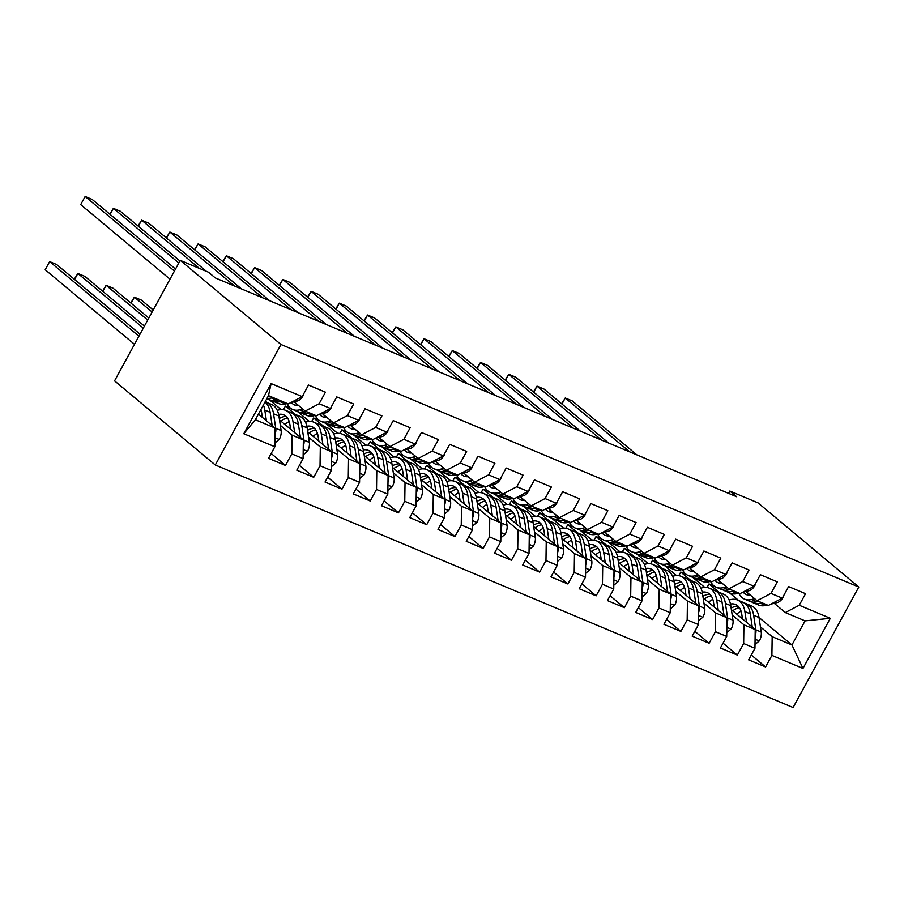 <?xml version="1.0" encoding="UTF-8"?>
<svg xmlns="http://www.w3.org/2000/svg" width="904" height="904" viewBox="0 0 904 904"><rect width="100%" height="100%" fill="white"/><g stroke="black" fill="none" stroke-linecap="round" stroke-linejoin="round"><path stroke-width="1.36" d="M215.288 464.995L793.102 707.527L858.8 587.035L280.986 344.503L215.288 464.995L114.559 380.866L180.258 260.375L280.986 344.503M243.786 433.728L271.132 383.578L302.196 396.619L288.263 403.941L268.488 395.647L255.357 419.75L243.786 433.728L274.85 446.768L268.544 458.328L285.494 465.447L291.8 453.887L303.089 458.622L296.783 470.182L313.733 477.301L320.039 465.741L331.327 470.475L325.033 482.035L341.972 489.154L348.277 477.594L359.577 482.329L353.272 493.889L370.211 501.008L376.516 489.448L387.816 494.183L381.511 505.743L398.461 512.862L404.755 501.302L416.055 506.037L409.749 517.596L426.699 524.716L433.005 513.156L444.293 517.89L437.999 529.45L454.938 536.569L461.243 525.009L472.543 529.744L466.238 541.304L483.177 548.423L489.482 536.863L500.782 541.598L494.477 553.158L511.427 560.277L517.721 548.717L529.021 553.451L522.715 565.011L539.665 572.13L545.971 560.57L557.259 565.305L550.965 576.876L567.904 583.984L574.209 572.424L585.509 577.159L579.204 588.73L596.143 595.838L602.448 584.278L613.748 589.024L607.443 600.584L624.393 607.691L630.687 596.131L641.987 600.877L635.681 612.437L652.631 619.545L658.937 607.985L670.226 612.731L663.92 624.291L680.87 631.399L687.176 619.839L698.464 624.585L692.17 636.145L709.109 643.252L715.414 631.693L726.714 636.439L720.409 647.999L737.348 655.106L743.653 643.546L754.953 648.292L748.648 659.852L765.598 666.96L751.292 655.016M758.998 617.455L791.938 644.97L802.967 668.44L830.301 618.291L799.238 605.251L805.543 593.691L788.593 586.583L782.299 598.143L770.999 593.397L777.304 581.837L760.354 574.729L754.049 586.289L742.76 581.543L749.054 569.983L732.116 562.864L725.81 574.435L714.51 569.689L720.816 558.13L703.877 551.011L697.572 562.582L686.272 557.836L692.577 546.276L675.627 539.157L669.333 550.717L658.033 545.982L664.338 534.422L647.388 527.303L641.083 538.863L629.794 534.128L636.1 522.568L619.15 515.449L612.844 527.009L601.555 522.275L607.85 510.715L590.911 503.596L584.606 515.156L573.305 510.421L579.611 498.861L562.672 491.742L556.367 503.302L545.067 498.567L551.372 487.007L534.422 479.888L528.128 491.448L516.828 486.714L523.133 475.154L506.183 468.035L499.878 479.595L488.589 474.86L494.883 463.3L477.945 456.181L471.639 467.741L460.339 463.006L466.645 451.446L449.706 444.327L443.401 455.887L432.101 451.152L438.406 439.593L421.456 432.474L415.162 444.033L403.862 439.299L410.167 427.739L393.217 420.62L386.912 432.18L375.623 427.445L381.917 415.885L364.979 408.766L358.673 420.326L347.373 415.591L353.679 404.031L336.74 396.912L330.435 408.472L319.135 403.738L325.44 392.178L308.49 385.059L302.196 396.619M802.967 668.44L771.892 655.4L765.598 666.96M180.258 260.375L208.496 272.228L215.321 277.935L736.658 496.759L729.833 491.053L728.579 493.369M692.758 577.396L704.747 587.397M731.37 609.635L755.224 629.557L743.924 624.822L732.195 615.014M678.791 575.667L680.757 572.062L686.113 574.311M680.757 572.062L690.724 580.391M754.953 648.292L755.224 629.557M743.653 643.546L743.924 624.822M830.301 618.291L805.08 620.867L785.305 612.573L774.219 603.307M799.238 605.251L785.305 612.573M664.519 565.542L676.508 575.543M703.131 597.781L726.986 617.703L715.685 612.968L703.945 603.16M650.552 563.813L652.519 560.209L657.863 562.457M652.519 560.209L662.485 568.526M726.714 636.439L726.986 617.703M715.414 631.693L715.685 612.968M782.299 598.143L768.366 605.465L757.066 600.719L745.969 591.453M770.999 593.397L757.066 600.719M636.28 553.677L648.258 563.689M674.892 585.928L698.747 605.849L687.447 601.115L675.706 591.306M622.314 551.96L624.28 548.355L629.625 550.604M624.28 548.355L634.246 556.672M698.464 624.585L698.747 605.849M687.176 619.839L687.447 601.115M754.049 586.289L740.127 593.612L728.827 588.866L717.731 579.6M742.76 581.543L728.827 588.866M608.042 541.824L620.02 551.836M646.654 574.074L670.497 593.996L659.208 589.25L647.467 579.453M594.075 540.106L596.041 536.501L601.386 538.75M596.041 536.501L606.008 544.818M670.226 612.731L670.497 593.996M658.937 607.985L659.208 589.25M725.81 574.435L711.877 581.758L700.589 577.012L689.492 567.746M714.51 569.689L700.589 577.012M579.792 529.97L591.781 539.982M618.404 562.22L642.258 582.142L630.958 577.396L619.229 567.599M565.836 528.252L567.791 524.648L573.147 526.896M567.791 524.648L577.758 532.964M641.987 600.877L642.258 582.142M630.687 596.131L630.958 577.396M697.572 562.582L683.639 569.904L672.339 565.158L661.253 555.892M686.272 557.836L672.339 565.158M551.553 518.116L563.542 528.128M590.165 550.366L614.019 570.288L602.719 565.542L590.99 555.745M537.586 516.399L539.552 512.794L544.897 515.043M539.552 512.794L549.519 521.111M613.748 589.024L614.019 570.288M602.448 584.278L602.719 565.542M669.333 550.717L655.4 558.05L644.1 553.304L633.015 544.038M658.033 545.982L644.1 553.304M523.314 506.263L535.304 516.274M561.926 538.513L585.781 558.435L574.481 553.689L562.74 543.892M509.347 504.545L511.314 500.94L516.659 503.189M511.314 500.94L521.28 509.257M585.509 577.159L585.781 558.435M574.209 572.424L574.481 553.689M641.083 538.863L627.161 546.197L615.861 541.451L604.765 532.185M629.794 534.128L615.861 541.451M495.076 494.409L507.054 504.421M533.688 526.659L557.531 546.581L546.242 541.835L534.501 532.038M481.109 492.691L483.075 489.087L488.42 491.335M483.075 489.087L493.042 497.403M557.259 565.305L557.531 546.581M545.971 560.57L546.242 541.835M612.844 527.009L598.911 534.332L587.623 529.597L576.526 520.331M601.555 522.275L587.623 529.597M466.826 482.555L478.815 492.567M505.438 514.805L529.292 534.727L518.003 529.981L506.263 520.184M452.87 480.838L454.836 477.233L460.181 479.47M454.836 477.233L464.792 485.55M529.021 553.451L529.292 534.727M517.721 548.717L518.003 529.981M584.606 515.156L570.673 522.478L559.384 517.743L548.287 508.477M573.305 510.421L559.384 517.743M438.587 470.701L450.576 480.713M477.199 502.952L501.053 522.874L489.753 518.128L478.024 508.33M424.62 468.984L426.586 465.379L431.931 467.617M426.586 465.379L436.553 473.696M500.782 541.598L501.053 522.874M489.482 536.863L489.753 518.128M556.367 503.302L542.434 510.624L531.134 505.89L520.049 496.624M545.067 498.567L531.134 505.89M410.348 458.848L422.337 468.86M448.96 491.098L472.815 511.02L461.515 506.274L449.774 496.477M396.381 457.13L398.348 453.525L403.692 455.763M398.348 453.525L408.314 461.842M472.543 529.744L472.815 511.02M461.243 525.009L461.515 506.274M528.128 491.448L514.195 498.771L502.895 494.036L491.799 484.77M516.828 486.714L502.895 494.036M382.109 446.994L394.087 457.006M420.722 479.244L444.576 499.166L433.276 494.42L421.535 484.623M368.143 445.276L370.109 441.672L375.454 443.909M370.109 441.672L380.075 449.989M444.293 517.89L444.576 499.166M433.005 513.156L433.276 494.42M499.878 479.595L485.945 486.917L474.656 482.182L463.56 472.916M488.589 474.86L474.656 482.182M353.859 435.14L365.849 445.152M392.472 467.391L416.326 487.312L405.037 482.566L393.296 472.769M339.904 433.423L341.87 429.818L347.215 432.055M341.87 429.818L351.825 438.135M416.055 506.037L416.326 487.312M404.755 501.302L405.037 482.566M471.639 467.741L457.706 475.063L446.418 470.329L435.321 461.063M460.339 463.006L446.418 470.329M325.621 423.287L337.61 433.298M364.233 455.537L388.087 475.459L376.787 470.713L365.058 460.916M311.654 421.569L313.62 417.964L318.976 420.202M313.62 417.964L323.587 426.281M387.816 494.183L388.087 475.459M376.516 489.448L376.787 470.713M443.401 455.887L429.468 463.21L418.168 458.475L407.082 449.209M432.101 451.152L418.168 458.475M297.382 411.433L309.371 421.445M335.994 443.683L359.848 463.605L348.548 458.859L336.808 449.062M283.415 409.715L285.381 406.111L290.726 408.348M285.381 406.111L295.348 414.427M359.577 482.329L359.848 463.605M348.277 477.594L348.548 458.859M415.162 444.033L401.229 451.356L389.929 446.621L378.832 437.355M403.862 439.299L389.929 446.621M269.143 399.579L281.121 409.591M307.755 431.829L331.61 451.751L320.31 447.005L308.569 437.208M265.46 401.206L267.109 402.574M331.327 470.475L331.61 451.751M320.039 465.741L320.31 447.005M386.912 432.18L372.99 439.502L361.69 434.767L350.594 425.501M375.623 427.445L361.69 434.767M279.517 419.976L303.36 439.898L292.071 435.152L280.33 425.355M303.089 458.622L303.36 439.898M291.8 453.887L292.071 435.152M358.673 420.326L344.74 427.648L333.452 422.914L322.355 413.648M347.373 415.591L333.452 422.914M258.431 414.1L275.121 428.044L255.357 419.75M274.85 446.768L275.121 428.044M330.435 408.472L316.502 415.795L305.202 411.06L294.116 401.794M319.135 403.738L305.202 411.06M858.8 587.035L758.072 502.906L729.833 491.053M729.471 592.798L738.737 600.538M760.433 626.867L772.174 636.676L791.938 644.97L805.08 620.867M707.041 587.521L709.007 583.916L714.352 586.165M709.007 583.916L718.962 592.244M271.132 383.578L268.488 395.647M771.892 655.4L772.174 636.676M285.494 465.447L271.189 453.492M313.733 477.301L299.427 465.345M341.972 489.154L327.666 477.199M370.211 501.008L355.905 489.053M398.461 512.862L384.155 500.906M426.699 524.716L412.393 512.76M454.938 536.569L440.632 524.614M483.177 548.423L468.871 536.467M511.427 560.277L497.11 548.321M539.665 572.13L525.36 560.175M567.904 583.984L553.598 572.029M596.143 595.838L581.837 583.894M624.393 607.691L610.076 595.747M652.631 619.545L638.326 607.601M680.87 631.399L666.564 619.455M709.109 643.252L694.803 631.308M737.348 655.106L723.042 643.162M273.087 397.579L271.369 397.997A28.668 16.521 112.8 0 1 267.042 398.302M303.19 394.777L303.111 395.669A9.933 5.718 112.8 0 1 297.224 401.026L290.794 402.619M287.201 403.5L285.483 403.93A28.668 16.521 112.8 0 1 278.59 403.546L273.223 401.297A28.668 16.521 -67.2 0 0 280.127 401.67L281.845 401.252M278.455 399.828L276.737 400.246A28.668 16.521 112.8 0 1 269.833 399.873L266.872 398.63M174.438 271.053L85.145 196.473L92.208 199.445L175.534 269.03M271.595 400.416A28.668 16.521 -67.2 0 0 273.223 401.297M169.997 279.189L80.705 204.62L85.145 196.473L80.705 204.62M274.906 443.005L279.325 439.31A9.933 5.718 -67.2 0 0 281.121 430.553L278.907 415.998A28.668 16.521 -67.2 0 0 271.482 404.416L266.115 402.156A28.668 16.521 -67.2 0 0 265.132 401.805M266.42 420.767L264.782 410.077A28.668 16.521 -67.2 0 0 263.392 404.992M262.363 417.388L261.64 412.597A23.798 13.707 -67.2 0 0 260.917 409.535M275.031 434.406L275.076 434.44A9.933 5.718 -67.2 0 0 275.754 428.304L273.539 413.749A28.668 16.521 -67.2 0 0 266.115 402.156M140.03 334.164L56.703 264.567L49.641 261.606L45.2 269.754L134.493 344.322M264.985 402.077A28.668 16.521 112.8 0 1 270.149 412.326L272.172 425.581M45.2 269.754L49.641 261.606L138.933 336.175M298.648 405.58A23.798 13.707 112.8 0 1 294.591 404.981A23.798 13.707 112.8 0 1 291.314 402.483M302.817 409.06L299.608 409.851A28.668 16.521 112.8 0 1 292.704 409.478A28.668 16.521 112.8 0 1 286.941 403.568M331.44 406.63L331.35 407.523A9.933 5.718 112.8 0 1 325.463 412.879L319.033 414.473M315.451 415.354L313.733 415.783A28.668 16.521 112.8 0 1 306.829 415.399L301.461 413.151A28.668 16.521 -67.2 0 0 308.366 413.523L310.083 413.105M306.693 411.682L304.976 412.1A28.668 16.521 112.8 0 1 298.071 411.727L292.704 409.478M295.472 402.924A23.798 13.707 -67.2 0 0 297.484 405.613M178.834 262.985L113.384 208.338L120.447 211.299L179.93 260.973M299.834 412.269A28.668 16.521 -67.2 0 0 301.461 413.151M109.802 214.135L113.384 208.338L110.096 214.384M326.886 417.433A23.798 13.707 112.8 0 1 322.83 416.834A23.798 13.707 112.8 0 1 319.553 414.337M331.056 420.914L327.847 421.705A28.668 16.521 112.8 0 1 320.943 421.332A28.668 16.521 112.8 0 1 315.18 415.422M359.679 418.484L359.589 419.388A9.933 5.718 112.8 0 1 353.701 424.733L347.272 426.326M343.689 427.208L341.972 427.637A28.668 16.521 112.8 0 1 335.068 427.253L329.7 425.004A28.668 16.521 -67.2 0 0 336.604 425.377L338.322 424.959M334.932 423.535L333.214 423.965A28.668 16.521 112.8 0 1 326.31 423.58L320.943 421.332M323.711 414.778A23.798 13.707 -67.2 0 0 325.722 417.467M199.355 268.398L141.634 220.192L148.697 223.152L206.417 271.358M328.073 424.123A28.668 16.521 -67.2 0 0 329.7 425.004M138.041 225.989L141.634 220.192L138.335 226.237M303.145 454.859L307.563 451.164A9.933 5.718 -67.2 0 0 309.36 442.406L307.145 427.852A28.668 16.521 -67.2 0 0 299.721 416.269L294.354 414.009A28.668 16.521 -67.2 0 0 292.591 413.467M289.201 421.535A23.798 13.707 -67.2 0 0 284.918 424.484M294.659 432.62L293.032 421.931A28.668 16.521 -67.2 0 0 285.596 410.337A28.668 16.521 -67.2 0 0 277.279 410.382M290.613 429.242L289.879 424.451A23.798 13.707 -67.2 0 0 283.72 414.834A23.798 13.707 -67.2 0 0 278.601 414.382M303.269 446.26L303.315 446.293A9.933 5.718 -67.2 0 0 303.993 440.158L301.778 425.603A28.668 16.521 -67.2 0 0 294.354 414.009M280.895 421.128A23.798 13.707 112.8 0 1 287.528 418.021M285.596 410.337L290.964 412.586A28.668 16.521 112.8 0 1 298.388 424.179L300.411 437.434M286.184 416.462A23.798 13.707 -67.2 0 0 279.291 418.507M144.425 326.107L84.942 276.421L77.88 273.46L143.329 328.118M74.286 279.257L77.88 273.46L74.58 279.505M331.384 466.713L335.802 463.017A9.933 5.718 -67.2 0 0 337.61 454.26L335.384 439.706A28.668 16.521 -67.2 0 0 327.96 428.123L322.592 425.863A28.668 16.521 -67.2 0 0 320.83 425.321M317.451 433.389A23.798 13.707 -67.2 0 0 313.157 436.338M322.897 444.474L321.27 433.784A28.668 16.521 -67.2 0 0 313.846 422.191A28.668 16.521 -67.2 0 0 305.518 422.236M318.852 441.095L318.118 436.304A23.798 13.707 -67.2 0 0 311.959 426.688A23.798 13.707 -67.2 0 0 306.851 426.236M331.508 458.113L331.553 458.147A9.933 5.718 -67.2 0 0 332.243 452.011L330.028 437.457A28.668 16.521 -67.2 0 0 322.592 425.863M309.134 432.982A23.798 13.707 112.8 0 1 315.767 429.875M313.846 422.191L319.214 424.451A28.668 16.521 112.8 0 1 326.638 436.033L328.649 449.288M314.434 428.315A23.798 13.707 -67.2 0 0 307.529 430.361M148.821 318.038L113.181 288.274L106.118 285.314L147.714 320.061M102.525 291.111L106.118 285.314L102.83 291.359M355.125 429.287A23.798 13.707 112.8 0 1 351.08 428.688A23.798 13.707 112.8 0 1 347.791 426.191M359.295 432.767L356.097 433.558A28.668 16.521 112.8 0 1 349.193 433.185A28.668 16.521 112.8 0 1 343.43 427.276M387.918 430.338L387.839 431.242A9.933 5.718 112.8 0 1 381.951 436.587L375.522 438.18M371.928 439.061L370.211 439.491A28.668 16.521 112.8 0 1 363.306 439.107L357.939 436.858A28.668 16.521 -67.2 0 0 364.843 437.231L366.561 436.813M363.171 435.389L361.453 435.818A28.668 16.521 112.8 0 1 354.56 435.434L349.193 433.185M351.961 426.631A23.798 13.707 -67.2 0 0 353.972 429.321M234.43 285.946L169.873 232.045L176.935 235.006L241.481 288.918M356.323 435.977A28.668 16.521 -67.2 0 0 357.939 436.858M166.279 237.842L169.873 232.045L166.573 238.091M383.375 441.141A23.798 13.707 112.8 0 1 379.318 440.542A23.798 13.707 112.8 0 1 376.03 438.044M387.545 444.621L384.336 445.412A28.668 16.521 112.8 0 1 377.431 445.039A28.668 16.521 112.8 0 1 371.668 439.129M416.156 442.192L416.077 443.096A9.933 5.718 112.8 0 1 410.19 448.44L403.76 450.034M400.167 450.915L398.449 451.345A28.668 16.521 112.8 0 1 391.556 450.96L386.189 448.712A28.668 16.521 -67.2 0 0 393.093 449.085L394.811 448.666M391.421 447.243L389.703 447.672A28.668 16.521 112.8 0 1 382.799 447.288L377.431 445.039M380.2 438.485A23.798 13.707 -67.2 0 0 382.211 441.175M262.668 297.811L198.112 243.899L205.174 246.86L269.731 300.772M384.562 447.83A28.668 16.521 -67.2 0 0 386.189 448.712M194.518 249.696L198.112 243.899L194.812 249.945M359.634 478.566L364.041 474.871A9.933 5.718 -67.2 0 0 365.849 466.114L363.634 451.559A28.668 16.521 -67.2 0 0 356.21 439.977L350.842 437.717A28.668 16.521 -67.2 0 0 349.08 437.174M345.69 445.243A23.798 13.707 -67.2 0 0 341.396 448.192M351.136 456.328L349.509 445.638A28.668 16.521 -67.2 0 0 342.085 434.044A28.668 16.521 -67.2 0 0 333.757 434.101M347.091 452.949L346.368 448.158A23.798 13.707 -67.2 0 0 340.198 438.542A23.798 13.707 -67.2 0 0 335.09 438.09M359.758 469.967L359.803 470.001A9.933 5.718 -67.2 0 0 360.481 463.865L358.266 449.311A28.668 16.521 -67.2 0 0 350.842 437.717M337.384 444.836A23.798 13.707 112.8 0 1 344.006 441.728M342.085 434.044L347.452 436.304A28.668 16.521 112.8 0 1 354.876 447.887L356.888 461.142M342.672 440.169A23.798 13.707 -67.2 0 0 335.768 442.214M153.217 309.982L141.419 300.128L134.368 297.167L152.109 311.993M130.775 302.964L134.368 297.167L131.069 303.213M387.872 490.42L392.279 486.725A9.933 5.718 -67.2 0 0 394.087 477.967L391.873 463.413A28.668 16.521 -67.2 0 0 384.449 451.83L379.081 449.57A28.668 16.521 -67.2 0 0 377.318 449.028M373.928 457.096A23.798 13.707 -67.2 0 0 369.634 460.046M379.375 468.182L377.748 457.492A28.668 16.521 -67.2 0 0 370.324 445.898A28.668 16.521 -67.2 0 0 361.995 445.954M375.329 464.803L374.606 460.012A23.798 13.707 -67.2 0 0 368.436 450.395A23.798 13.707 -67.2 0 0 363.329 449.943M387.997 481.821L388.042 481.855A9.933 5.718 -67.2 0 0 388.72 475.719L386.505 461.164A28.668 16.521 -67.2 0 0 379.081 449.57M365.623 456.689A23.798 13.707 112.8 0 1 372.245 453.582M370.324 445.898L375.691 448.158A28.668 16.521 112.8 0 1 383.115 459.74L385.138 472.995M370.911 452.023A23.798 13.707 -67.2 0 0 364.007 454.068M411.614 452.994A23.798 13.707 112.8 0 1 407.557 452.395A23.798 13.707 112.8 0 1 404.28 449.898M415.783 456.475L412.574 457.266A28.668 16.521 112.8 0 1 405.67 456.893A28.668 16.521 112.8 0 1 399.907 450.983M444.406 454.045L444.316 454.949A9.933 5.718 112.8 0 1 438.429 460.294L431.999 461.887M428.417 462.769L426.699 463.198A28.668 16.521 112.8 0 1 419.795 462.814L414.427 460.565A28.668 16.521 -67.2 0 0 421.332 460.938L423.049 460.52M419.659 459.096L417.942 459.526A28.668 16.521 112.8 0 1 411.037 459.142L405.67 456.893M408.438 450.35A23.798 13.707 -67.2 0 0 410.45 453.028M290.907 309.665L226.35 255.753L233.413 258.713L297.97 312.626M412.8 459.684A28.668 16.521 -67.2 0 0 414.427 460.565M222.757 261.55L226.35 255.753L223.062 261.798M416.111 502.274L420.529 498.579A9.933 5.718 -67.2 0 0 422.326 489.821L420.111 475.267A28.668 16.521 -67.2 0 0 412.687 463.684L407.32 461.424A28.668 16.521 -67.2 0 0 405.557 460.882M402.167 468.95A23.798 13.707 -67.2 0 0 397.873 471.899M407.625 480.035L405.998 469.345A28.668 16.521 -67.2 0 0 398.562 457.752A28.668 16.521 -67.2 0 0 390.245 457.808M403.579 476.657L402.845 471.865A23.798 13.707 -67.2 0 0 396.686 462.249A23.798 13.707 -67.2 0 0 391.568 461.797M416.236 493.674L416.281 493.708A9.933 5.718 -67.2 0 0 416.959 487.572L414.744 473.018A28.668 16.521 -67.2 0 0 407.32 461.424M393.861 468.543A23.798 13.707 112.8 0 1 400.483 465.436M398.562 457.752L403.93 460.012A28.668 16.521 112.8 0 1 411.354 471.594L413.377 484.849M399.15 463.876A23.798 13.707 -67.2 0 0 392.257 465.922M439.852 464.848A23.798 13.707 112.8 0 1 435.796 464.249A23.798 13.707 112.8 0 1 432.519 461.752M444.022 468.328L440.813 469.119A28.668 16.521 112.8 0 1 433.909 468.747A28.668 16.521 112.8 0 1 428.146 462.837M472.645 465.899L472.555 466.803A9.933 5.718 112.8 0 1 466.667 472.148L460.238 473.741M456.656 474.623L454.938 475.052A28.668 16.521 112.8 0 1 448.034 474.668L442.666 472.419A28.668 16.521 -67.2 0 0 449.57 472.792L451.288 472.374M447.898 470.95L446.18 471.379A28.668 16.521 112.8 0 1 439.276 470.995L433.909 468.747M436.677 462.204A23.798 13.707 -67.2 0 0 438.689 464.882M319.146 321.519L254.6 267.607L261.651 270.567L326.208 324.479M441.039 471.538A28.668 16.521 -67.2 0 0 442.666 472.419M251.007 273.403L254.6 267.607L251.301 273.652M444.35 514.127L448.768 510.432A9.933 5.718 -67.2 0 0 450.565 501.675L448.35 487.12A28.668 16.521 -67.2 0 0 440.926 475.538L435.558 473.278A28.668 16.521 -67.2 0 0 433.796 472.736M430.417 480.804A23.798 13.707 -67.2 0 0 426.123 483.753M435.864 491.889L434.236 481.199A28.668 16.521 -67.2 0 0 426.812 469.605A28.668 16.521 -67.2 0 0 418.484 469.662M431.818 488.51L431.084 483.719A23.798 13.707 -67.2 0 0 424.925 474.103A23.798 13.707 -67.2 0 0 419.806 473.651M444.474 505.528L444.519 505.562A9.933 5.718 -67.2 0 0 445.209 499.426L442.994 484.872A28.668 16.521 -67.2 0 0 435.558 473.278M422.1 480.397A23.798 13.707 112.8 0 1 428.733 477.301M426.812 469.605L432.168 471.865A28.668 16.521 112.8 0 1 439.604 483.448L441.615 496.703M427.4 475.73A23.798 13.707 -67.2 0 0 420.496 477.775M468.091 476.702A23.798 13.707 112.8 0 1 464.046 476.103A23.798 13.707 112.8 0 1 460.757 473.606M472.261 480.182L469.052 480.973A28.668 16.521 112.8 0 1 462.159 480.6A28.668 16.521 112.8 0 1 456.396 474.69M500.884 477.764L500.805 478.657A9.933 5.718 112.8 0 1 494.917 484.002L488.476 485.595M484.894 486.476L483.177 486.906A28.668 16.521 112.8 0 1 476.272 486.521L470.905 484.273A28.668 16.521 -67.2 0 0 477.809 484.646L479.527 484.228M476.137 482.804L474.419 483.233A28.668 16.521 112.8 0 1 467.526 482.849L462.159 480.6M464.927 474.058A23.798 13.707 -67.2 0 0 466.927 476.736M347.396 333.373L282.839 279.46L289.901 282.421L354.447 336.333M469.289 483.391A28.668 16.521 -67.2 0 0 470.905 484.273M279.246 285.257L282.839 279.46L279.539 285.506M472.589 525.981L477.007 522.286A9.933 5.718 -67.2 0 0 478.815 513.528L476.6 498.974A28.668 16.521 -67.2 0 0 469.165 487.392L463.808 485.143A28.668 16.521 -67.2 0 0 462.046 484.589M458.656 492.657A23.798 13.707 -67.2 0 0 454.362 495.607M464.102 503.743L462.475 493.053A28.668 16.521 -67.2 0 0 455.051 481.459A28.668 16.521 -67.2 0 0 446.723 481.516M460.057 500.364L459.322 495.573A23.798 13.707 -67.2 0 0 453.164 485.956A23.798 13.707 -67.2 0 0 448.056 485.504M472.724 517.382L472.769 517.416A9.933 5.718 -67.2 0 0 473.447 511.28L471.233 496.725A28.668 16.521 -67.2 0 0 463.808 485.143M450.35 492.251A23.798 13.707 112.8 0 1 456.972 489.154M455.051 481.459L460.418 483.719A28.668 16.521 112.8 0 1 467.843 495.302L469.854 508.556M455.639 487.584A23.798 13.707 -67.2 0 0 448.734 489.629M496.341 488.555A23.798 13.707 112.8 0 1 492.284 487.957A23.798 13.707 112.8 0 1 488.996 485.459M500.5 492.036L497.302 492.827A28.668 16.521 112.8 0 1 490.397 492.454A28.668 16.521 112.8 0 1 484.634 486.544M529.122 489.618L529.043 490.51A9.933 5.718 112.8 0 1 523.156 495.855L516.726 497.449M513.133 498.33L511.415 498.759A28.668 16.521 112.8 0 1 504.522 498.375L499.155 496.126A28.668 16.521 -67.2 0 0 506.048 496.511L507.765 496.081M504.387 494.657L502.669 495.087A28.668 16.521 112.8 0 1 495.765 494.703L490.397 492.454M493.166 485.911A23.798 13.707 -67.2 0 0 495.177 488.589M375.635 345.226L311.078 291.314L318.14 294.275L382.697 348.187M497.528 495.245A28.668 16.521 -67.2 0 0 499.155 496.126M307.484 297.111L311.078 291.314L307.778 297.359M500.839 537.835L505.246 534.14A9.933 5.718 -67.2 0 0 507.054 525.382L504.839 510.828A28.668 16.521 -67.2 0 0 497.415 499.245L492.047 496.997A28.668 16.521 -67.2 0 0 490.284 496.443M486.894 504.511A23.798 13.707 -67.2 0 0 482.6 507.46M492.341 515.596L490.714 504.907A28.668 16.521 -67.2 0 0 483.29 493.313A28.668 16.521 -67.2 0 0 474.962 493.369M488.296 512.218L487.572 507.426A23.798 13.707 -67.2 0 0 481.403 497.81A23.798 13.707 -67.2 0 0 476.295 497.358M500.963 529.236L501.008 529.269A9.933 5.718 -67.2 0 0 501.686 523.133L499.471 508.579A28.668 16.521 -67.2 0 0 492.047 496.997M478.589 504.104A23.798 13.707 112.8 0 1 485.211 501.008M483.29 493.313L488.657 495.573A28.668 16.521 112.8 0 1 496.081 507.155L498.104 520.41M483.877 499.437A23.798 13.707 -67.2 0 0 476.973 501.483M524.58 500.409A23.798 13.707 112.8 0 1 520.523 499.81A23.798 13.707 112.8 0 1 517.246 497.313M528.75 503.89L525.54 504.681A28.668 16.521 112.8 0 1 518.636 504.308A28.668 16.521 112.8 0 1 512.873 498.398M557.372 501.471L557.282 502.364A9.933 5.718 112.8 0 1 551.395 507.709L544.965 509.302M541.383 510.184L539.665 510.613A28.668 16.521 112.8 0 1 532.761 510.229L527.394 507.98A28.668 16.521 -67.2 0 0 534.298 508.364L536.015 507.935M532.625 506.511L530.908 506.941A28.668 16.521 112.8 0 1 524.004 506.556L518.636 504.308M521.405 497.765A23.798 13.707 -67.2 0 0 523.416 500.443M403.873 357.08L339.316 303.168L346.379 306.128L410.936 360.041M525.766 507.099A28.668 16.521 -67.2 0 0 527.394 507.98M335.723 308.965L339.316 303.168L336.028 309.213M529.077 549.688L533.496 545.993A9.933 5.718 -67.2 0 0 535.292 537.236L533.077 522.681A28.668 16.521 -67.2 0 0 525.653 511.099L520.286 508.85A28.668 16.521 -67.2 0 0 518.523 508.297M515.133 516.365A23.798 13.707 -67.2 0 0 510.839 519.314M520.591 527.45L518.952 516.76A28.668 16.521 -67.2 0 0 511.528 505.166A28.668 16.521 -67.2 0 0 503.212 505.223M516.546 524.071L515.811 519.28A23.798 13.707 -67.2 0 0 509.641 509.664A23.798 13.707 -67.2 0 0 504.534 509.212M529.202 541.089L529.247 541.123A9.933 5.718 -67.2 0 0 529.925 534.987L527.71 520.433A28.668 16.521 -67.2 0 0 520.286 508.85M506.828 515.969A23.798 13.707 112.8 0 1 513.449 512.862M511.528 505.166L516.896 507.426A28.668 16.521 112.8 0 1 524.32 519.009L526.343 532.264M512.116 511.291A23.798 13.707 -67.2 0 0 505.223 513.336M552.819 512.263A23.798 13.707 112.8 0 1 548.762 511.664A23.798 13.707 112.8 0 1 545.485 509.167M556.988 515.743L553.779 516.534A28.668 16.521 112.8 0 1 546.875 516.161A28.668 16.521 112.8 0 1 541.112 510.251M585.611 513.325L585.521 514.218A9.933 5.718 112.8 0 1 579.634 519.563L573.204 521.156M569.622 522.037L567.904 522.467A28.668 16.521 112.8 0 1 561 522.083L555.632 519.834A28.668 16.521 -67.2 0 0 562.537 520.218L564.254 519.789M560.864 518.365L559.147 518.794A28.668 16.521 112.8 0 1 552.242 518.41L546.875 516.161M549.643 509.619A23.798 13.707 -67.2 0 0 551.655 512.297M432.112 368.934L367.566 315.021L374.618 317.982L439.174 371.894M554.005 518.964A28.668 16.521 -67.2 0 0 555.632 519.834M363.973 320.818L367.566 315.021L364.267 321.067M557.316 561.542L561.734 557.847A9.933 5.718 -67.2 0 0 563.531 549.09L561.316 534.535A28.668 16.521 -67.2 0 0 553.892 522.953L548.525 520.704A28.668 16.521 -67.2 0 0 546.762 520.15M543.383 528.218A23.798 13.707 -67.2 0 0 539.089 531.168M548.83 539.304L547.202 528.614A28.668 16.521 -67.2 0 0 539.778 517.02A28.668 16.521 -67.2 0 0 531.45 517.077M544.784 535.925L544.05 531.134A23.798 13.707 -67.2 0 0 537.891 521.518A23.798 13.707 -67.2 0 0 532.772 521.066M557.44 552.943L557.486 552.977A9.933 5.718 -67.2 0 0 558.175 546.841L555.949 532.286A28.668 16.521 -67.2 0 0 548.525 520.704M535.066 527.823A23.798 13.707 112.8 0 1 541.699 524.716M539.778 517.02L545.135 519.28A28.668 16.521 112.8 0 1 552.57 530.863L554.581 544.118M540.366 523.145A23.798 13.707 -67.2 0 0 533.462 525.19M581.057 524.117A23.798 13.707 112.8 0 1 577.001 523.518A23.798 13.707 112.8 0 1 573.724 521.02M585.227 527.597L582.018 528.388A28.668 16.521 112.8 0 1 575.125 528.015A28.668 16.521 112.8 0 1 569.351 522.105M613.85 525.179L613.759 526.072A9.933 5.718 112.8 0 1 607.884 531.416L601.442 533.01M597.86 533.891L596.143 534.32A28.668 16.521 112.8 0 1 589.239 533.936L583.871 531.688A28.668 16.521 -67.2 0 0 590.775 532.072L592.493 531.642M589.103 530.219L587.385 530.648A28.668 16.521 112.8 0 1 580.481 530.264L575.125 528.015M577.893 521.472A23.798 13.707 -67.2 0 0 579.893 524.15M460.351 380.787L395.805 326.875L402.868 329.836L467.413 383.748M582.244 530.817A28.668 16.521 -67.2 0 0 583.871 531.688M392.212 332.672L395.805 326.875L392.505 332.921M585.555 573.396L589.973 569.701A9.933 5.718 -67.2 0 0 591.781 560.943L589.566 546.389A28.668 16.521 -67.2 0 0 582.131 534.806L576.775 532.558A28.668 16.521 -67.2 0 0 575 532.004M571.622 540.072A23.798 13.707 -67.2 0 0 567.328 543.021M577.068 551.157L575.441 540.468A28.668 16.521 -67.2 0 0 568.017 528.874A28.668 16.521 -67.2 0 0 559.689 528.93M573.023 547.779L572.288 542.988A23.798 13.707 -67.2 0 0 566.13 533.371A23.798 13.707 -67.2 0 0 561.022 532.919M585.69 564.797L585.724 564.831A9.933 5.718 -67.2 0 0 586.413 558.695L584.199 544.14A28.668 16.521 -67.2 0 0 576.775 532.558M563.305 539.677A23.798 13.707 112.8 0 1 569.938 536.569M568.017 528.874L573.385 531.134A28.668 16.521 112.8 0 1 580.809 542.716L582.82 555.971M568.605 534.998A23.798 13.707 -67.2 0 0 561.7 537.044M609.296 535.97A23.798 13.707 112.8 0 1 605.251 535.371A23.798 13.707 112.8 0 1 601.962 532.874M613.466 539.451L610.268 540.242A28.668 16.521 112.8 0 1 603.364 539.869A28.668 16.521 112.8 0 1 597.601 533.959M642.089 537.032L642.009 537.925A9.933 5.718 112.8 0 1 636.122 543.27L629.692 544.863M626.099 545.745L624.381 546.174A28.668 16.521 112.8 0 1 617.477 545.79L612.121 543.541A28.668 16.521 -67.2 0 0 619.014 543.925L620.732 543.496M617.342 542.072L615.635 542.502A28.668 16.521 112.8 0 1 608.731 542.117L603.364 539.869M606.132 533.326A23.798 13.707 -67.2 0 0 608.143 536.004M488.601 392.641L424.044 338.729L431.106 341.689L495.652 395.602M610.494 542.671A28.668 16.521 -67.2 0 0 612.121 543.541M420.45 344.526L424.044 338.729L420.744 344.774M613.805 585.25L618.212 581.554A9.933 5.718 -67.2 0 0 620.02 572.797L617.805 558.243A28.668 16.521 -67.2 0 0 610.381 546.66L605.013 544.411A28.668 16.521 -67.2 0 0 603.25 543.858M599.861 551.926A23.798 13.707 -67.2 0 0 595.566 554.875M605.307 563.011L603.68 552.321A28.668 16.521 -67.2 0 0 596.256 540.728A28.668 16.521 -67.2 0 0 587.928 540.784M601.262 559.632L600.538 554.841A23.798 13.707 -67.2 0 0 594.369 545.225A23.798 13.707 -67.2 0 0 589.261 544.773M613.929 576.65L613.974 576.684A9.933 5.718 -67.2 0 0 614.652 570.548L612.437 555.994A28.668 16.521 -67.2 0 0 605.013 544.411M591.555 551.53A23.798 13.707 112.8 0 1 598.177 548.423M596.256 540.728L601.623 542.988A28.668 16.521 112.8 0 1 609.047 554.57L611.07 567.825M596.843 546.852A23.798 13.707 -67.2 0 0 589.939 548.897M637.546 547.824A23.798 13.707 112.8 0 1 633.489 547.225A23.798 13.707 112.8 0 1 630.201 544.728M641.716 551.304L638.506 552.095A28.668 16.521 112.8 0 1 631.602 551.722A28.668 16.521 112.8 0 1 625.839 545.813M670.339 548.886L670.248 549.779A9.933 5.718 112.8 0 1 664.361 555.124L657.931 556.717M654.338 557.598L652.62 558.028A28.668 16.521 112.8 0 1 645.727 557.644L640.36 555.395A28.668 16.521 -67.2 0 0 647.264 555.779L648.982 555.35M645.592 553.926L643.874 554.355A28.668 16.521 112.8 0 1 636.97 553.971L631.602 551.722M634.371 545.18A23.798 13.707 -67.2 0 0 636.382 547.858M516.839 404.495L452.282 350.582L459.345 353.543L523.902 407.455M638.732 554.525A28.668 16.521 -67.2 0 0 640.36 555.395M448.689 356.379L452.282 350.582L448.994 356.628M642.043 597.103L646.462 593.408A9.933 5.718 -67.2 0 0 648.258 584.651L646.044 570.096A28.668 16.521 -67.2 0 0 638.619 558.514L633.252 556.265A28.668 16.521 -67.2 0 0 631.489 555.711M628.099 563.78A23.798 13.707 -67.2 0 0 623.805 566.729M633.557 574.865L631.919 564.175A28.668 16.521 -67.2 0 0 624.494 552.581A28.668 16.521 -67.2 0 0 616.178 552.638M629.5 571.486L628.777 566.695A23.798 13.707 -67.2 0 0 622.607 557.079A23.798 13.707 -67.2 0 0 617.5 556.627M642.168 588.504L642.213 588.538A9.933 5.718 -67.2 0 0 642.891 582.402L640.676 567.848A28.668 16.521 -67.2 0 0 633.252 556.265M619.794 563.384A23.798 13.707 112.8 0 1 626.415 560.277M624.494 552.581L629.862 554.841A28.668 16.521 112.8 0 1 637.286 566.424L639.309 579.679M625.082 558.706A23.798 13.707 -67.2 0 0 618.189 560.751M665.785 559.678A23.798 13.707 112.8 0 1 661.728 559.079A23.798 13.707 112.8 0 1 658.451 556.582M669.954 563.158L666.745 563.949A28.668 16.521 112.8 0 1 659.841 563.576A28.668 16.521 112.8 0 1 654.078 557.666M698.577 560.74L698.487 561.633A9.933 5.718 112.8 0 1 692.6 566.977L686.17 568.571M682.588 569.452L680.87 569.882A28.668 16.521 112.8 0 1 673.966 569.497L668.598 567.249A28.668 16.521 -67.2 0 0 675.503 567.633L677.22 567.203M673.83 565.78L672.113 566.209A28.668 16.521 112.8 0 1 665.208 565.825L659.841 563.576M662.609 557.033A23.798 13.707 -67.2 0 0 664.621 559.712M545.078 416.348L480.532 362.436L487.584 365.397L552.141 419.309M666.971 566.379A28.668 16.521 -67.2 0 0 668.598 567.249M476.939 368.233L480.532 362.436L477.233 368.482M670.282 608.957L674.7 605.262A9.933 5.718 -67.2 0 0 676.497 596.504L674.282 581.95A28.668 16.521 -67.2 0 0 666.858 570.367L661.491 568.119A28.668 16.521 -67.2 0 0 659.728 567.565M656.338 575.633A23.798 13.707 -67.2 0 0 652.055 578.583M661.796 586.719L660.169 576.029A28.668 16.521 -67.2 0 0 652.733 564.435A28.668 16.521 -67.2 0 0 644.416 564.491M657.75 583.34L657.016 578.549A23.798 13.707 -67.2 0 0 650.857 568.932A23.798 13.707 -67.2 0 0 645.739 568.48M670.406 600.358L670.452 600.392A9.933 5.718 -67.2 0 0 671.13 594.256L668.915 579.701A28.668 16.521 -67.2 0 0 661.491 568.119M648.032 575.238A23.798 13.707 112.8 0 1 654.665 572.13M652.733 564.435L658.101 566.695A28.668 16.521 112.8 0 1 665.525 578.277L667.547 591.532M653.321 570.56A23.798 13.707 -67.2 0 0 646.428 572.605M694.023 571.531A23.798 13.707 112.8 0 1 689.967 570.932A23.798 13.707 112.8 0 1 686.69 568.435M698.193 575.012L694.984 575.803A28.668 16.521 112.8 0 1 688.091 575.43A28.668 16.521 112.8 0 1 682.317 569.52M726.816 572.594L726.726 573.486A9.933 5.718 112.8 0 1 720.838 578.831L714.409 580.424M710.826 581.306L709.109 581.735A28.668 16.521 112.8 0 1 702.205 581.351L696.837 579.102A28.668 16.521 -67.2 0 0 703.741 579.487L705.459 579.057M702.069 577.633L700.351 578.063A28.668 16.521 112.8 0 1 693.447 577.679L688.091 575.43M690.848 568.887A23.798 13.707 -67.2 0 0 692.859 571.565M573.317 428.202L508.771 374.29L515.834 377.25L580.379 431.163M695.21 578.232A28.668 16.521 -67.2 0 0 696.837 579.102M505.178 380.087L508.771 374.29L505.472 380.335M698.521 620.811L702.939 617.116A9.933 5.718 -67.2 0 0 704.747 608.358L702.521 593.804A28.668 16.521 -67.2 0 0 695.097 582.221L689.729 579.972A28.668 16.521 -67.2 0 0 687.967 579.419M684.588 587.487A23.798 13.707 -67.2 0 0 680.294 590.436M690.034 598.584L688.407 587.882A28.668 16.521 -67.2 0 0 680.983 576.289A28.668 16.521 -67.2 0 0 672.655 576.345M685.989 595.194L685.255 590.402A23.798 13.707 -67.2 0 0 679.096 580.786A23.798 13.707 -67.2 0 0 673.989 580.334M698.645 612.211L698.69 612.245A9.933 5.718 -67.2 0 0 699.38 606.109L697.165 591.555A28.668 16.521 -67.2 0 0 689.729 579.972M676.271 587.091A23.798 13.707 112.8 0 1 682.904 583.984M680.983 576.289L686.351 578.549A28.668 16.521 112.8 0 1 693.775 590.131L695.786 603.386M681.571 582.413A23.798 13.707 -67.2 0 0 674.666 584.459M722.262 583.385A23.798 13.707 112.8 0 1 718.217 582.786A23.798 13.707 112.8 0 1 714.928 580.289M726.432 586.865L723.234 587.656A28.668 16.521 112.8 0 1 716.33 587.284A28.668 16.521 112.8 0 1 710.567 581.374M755.055 584.447L754.976 585.34A9.933 5.718 112.8 0 1 749.088 590.685L742.659 592.278M739.065 593.16L737.348 593.589A28.668 16.521 112.8 0 1 730.443 593.205L725.087 590.956A28.668 16.521 -67.2 0 0 731.98 591.34L733.698 590.911M730.308 589.487L728.59 589.916A28.668 16.521 112.8 0 1 721.697 589.532L716.33 587.284M719.098 580.741A23.798 13.707 -67.2 0 0 721.109 583.419M601.567 440.056L537.01 386.144L544.072 389.104L608.618 443.016M723.46 590.086A28.668 16.521 -67.2 0 0 725.087 590.956M533.416 391.94L537.01 386.144L533.71 392.189M726.771 632.664L731.178 628.969A9.933 5.718 -67.2 0 0 732.986 620.212L730.771 605.657A28.668 16.521 -67.2 0 0 723.347 594.075L717.979 591.826A28.668 16.521 -67.2 0 0 716.217 591.272M712.827 599.341A23.798 13.707 -67.2 0 0 708.533 602.29M718.273 610.437L716.646 599.736A28.668 16.521 -67.2 0 0 709.222 588.142A28.668 16.521 -67.2 0 0 700.894 588.199M714.228 607.059L713.505 602.256A23.798 13.707 -67.2 0 0 707.335 592.64A23.798 13.707 -67.2 0 0 702.227 592.188M726.895 624.065L726.94 624.099A9.933 5.718 -67.2 0 0 727.618 617.963L725.404 603.409A28.668 16.521 -67.2 0 0 717.979 591.826M704.521 598.945A23.798 13.707 112.8 0 1 711.143 595.838M709.222 588.142L714.589 590.402A28.668 16.521 112.8 0 1 722.014 601.985L724.025 615.24M709.809 594.267A23.798 13.707 -67.2 0 0 702.905 596.312M750.512 595.239A23.798 13.707 112.8 0 1 746.455 594.64A23.798 13.707 112.8 0 1 743.167 592.154M754.682 598.719L751.473 599.521A28.668 16.521 112.8 0 1 744.568 599.137A28.668 16.521 112.8 0 1 738.805 593.227M783.293 596.301L783.214 597.194A9.933 5.718 112.8 0 1 777.327 602.539L770.897 604.132M767.304 605.013L765.586 605.443A28.668 16.521 112.8 0 1 758.693 605.058L753.326 602.81A28.668 16.521 -67.2 0 0 760.23 603.194L761.948 602.765M758.558 601.341L756.84 601.77A28.668 16.521 112.8 0 1 749.936 601.386L744.568 599.137M747.337 592.595A23.798 13.707 -67.2 0 0 749.348 595.273M629.805 451.91L565.249 397.997L572.311 400.958L636.868 454.87M751.699 601.94A28.668 16.521 -67.2 0 0 753.326 602.81M561.655 403.794L565.249 397.997L561.949 404.043M755.009 644.518L759.416 640.823A9.933 5.718 -67.2 0 0 761.224 632.065L759.01 617.511A28.668 16.521 -67.2 0 0 751.586 605.929L746.218 603.68A28.668 16.521 -67.2 0 0 744.455 603.126M741.065 611.194A23.798 13.707 -67.2 0 0 736.771 614.144M746.512 622.291L744.885 611.59A28.668 16.521 -67.2 0 0 737.461 600.007A28.668 16.521 -67.2 0 0 729.132 600.053M742.466 618.912L741.743 614.11A23.798 13.707 -67.2 0 0 735.573 604.494A23.798 13.707 -67.2 0 0 730.466 604.041M755.134 635.919L755.179 635.953A9.933 5.718 -67.2 0 0 755.857 629.817L753.642 615.262A28.668 16.521 -67.2 0 0 746.218 603.68M732.76 610.799A23.798 13.707 112.8 0 1 739.382 607.691M737.461 600.007L742.828 602.256A28.668 16.521 112.8 0 1 750.252 613.839L752.275 627.093M738.048 606.121A23.798 13.707 -67.2 0 0 731.144 608.166M276.737 400.246L271.369 397.997M285.483 403.93L280.127 401.67M297.224 401.026L295.325 400.223M274.985 437.694L279.155 439.446M273.539 413.749L278.907 415.998M264.782 410.077L270.149 412.326M275.754 428.304L281.121 430.553M304.976 412.1L299.608 409.851M313.733 415.783L308.366 413.523M325.463 412.879L323.575 412.077M333.214 423.965L327.847 421.705M341.972 427.637L336.604 425.377M353.701 424.733L351.814 423.931M303.224 449.548L307.405 451.299M301.778 425.603L307.145 427.852M293.032 421.931L298.388 424.179M303.993 440.158L309.36 442.406M331.463 461.402L335.644 463.153M330.028 437.457L335.384 439.706M321.27 433.784L326.638 436.033M332.243 452.011L337.61 454.26M361.453 435.818L356.097 433.558M370.211 439.491L364.843 437.231M381.951 436.587L380.053 435.784M389.703 447.672L384.336 445.412M398.449 451.345L393.093 449.085M410.19 448.44L408.292 447.638M359.702 473.255L363.883 475.007M358.266 449.311L363.634 451.559M349.509 445.638L354.876 447.887M360.481 463.865L365.849 466.114M387.952 485.109L392.121 486.861M386.505 461.164L391.873 463.413M377.748 457.492L383.115 459.74M388.72 475.719L394.087 477.967M417.942 459.526L412.574 457.266M426.699 463.198L421.332 460.938M438.429 460.294L436.542 459.503M416.19 496.963L420.371 498.714M414.744 473.018L420.111 475.267M405.998 469.345L411.354 471.594M416.959 487.572L422.326 489.821M446.18 471.379L440.813 469.119M454.938 475.052L449.57 472.792M466.667 472.148L464.78 471.357M444.429 508.816L448.61 510.568M442.994 484.872L448.35 487.12M434.236 481.199L439.604 483.448M445.209 499.426L450.565 501.675M474.419 483.233L469.052 480.973M483.177 486.906L477.809 484.646M494.917 484.002L493.019 483.211M472.668 520.67L476.849 522.422M471.233 496.725L476.6 498.974M462.475 493.053L467.843 495.302M473.447 511.28L478.815 513.528M502.669 495.087L497.302 492.827M511.415 498.759L506.048 496.511M523.156 495.855L521.258 495.064M500.918 532.524L505.087 534.275M499.471 508.579L504.839 510.828M490.714 504.907L496.081 507.155M501.686 523.133L507.054 525.382M530.908 506.941L525.54 504.681M539.665 510.613L534.298 508.364M551.395 507.709L549.508 506.918M529.156 544.377L533.337 546.129M527.71 520.433L533.077 522.681M518.952 516.76L524.32 519.009M529.925 534.987L535.292 537.236M559.147 518.794L553.779 516.534M567.904 522.467L562.537 520.218M579.634 519.563L577.746 518.772M557.395 556.231L561.576 557.983M555.949 532.286L561.316 534.535M547.202 528.614L552.57 530.863M558.175 546.841L563.531 549.09M587.385 530.648L582.018 528.388M596.143 534.32L590.775 532.072M607.884 531.416L605.985 530.625M585.634 568.085L589.815 569.836M584.199 544.14L589.566 546.389M575.441 540.468L580.809 542.716M586.413 558.695L591.781 560.943M615.635 542.502L610.268 540.242M624.381 546.174L619.014 543.925M636.122 543.27L634.224 542.479M613.872 579.939L618.053 581.69M612.437 555.994L617.805 558.243M603.68 552.321L609.047 554.57M614.652 570.548L620.02 572.797M643.874 554.355L638.506 552.095M652.62 558.028L647.264 555.779M664.361 555.124L662.474 554.333M642.122 591.792L646.292 593.544M640.676 567.848L646.044 570.096M631.919 564.175L637.286 566.424M642.891 582.402L648.258 584.651M672.113 566.209L666.745 563.949M680.87 569.882L675.503 567.633M692.6 566.977L690.712 566.186M670.361 603.646L674.542 605.397M668.915 579.701L674.282 581.95M660.169 576.029L665.525 578.277M671.13 594.256L676.497 596.504M700.351 578.063L694.984 575.803M709.109 581.735L703.741 579.487M720.838 578.831L718.951 578.04M698.6 615.5L702.781 617.251M697.165 591.555L702.521 593.804M688.407 587.882L693.775 590.131M699.38 606.109L704.747 608.358M728.59 589.916L723.234 587.656M737.348 593.589L731.98 591.34M749.088 590.685L747.19 589.894M726.839 627.353L731.02 629.105M725.404 603.409L730.771 605.657M716.646 599.736L722.014 601.985M727.618 617.963L732.986 620.212M756.84 601.77L751.473 599.521M765.586 605.443L760.23 603.194M777.327 602.539L775.429 601.748M755.089 639.207L759.258 640.959M753.642 615.262L759.01 617.511M744.885 611.59L750.252 613.839M755.857 629.817L761.224 632.065"/></g></svg>
